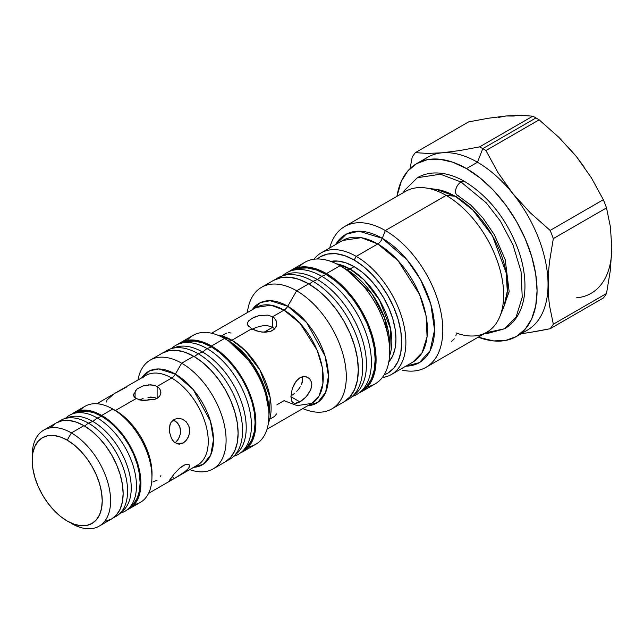 <?xml version="1.0" encoding="UTF-8"?>
<svg xmlns="http://www.w3.org/2000/svg" width="644" height="644" viewBox="0 0 644 644"><rect width="100%" height="100%" fill="white"/><g stroke="black" fill="none" stroke-linecap="round" stroke-linejoin="round"><path stroke-width="0.97" d="M403.297 192.669L404.657 190.302L417.417 177.696C422.641 174.709 428.397 173.131 434.66 172.954C444.569 172.785 454.648 175.675 464.904 181.632C489.295 196.806 507.206 219.846 518.629 250.766C523.065 263.637 525.174 275.922 524.941 287.627C524.699 298.631 522.195 308.114 517.422 316.091C514.129 321.477 509.863 325.695 504.63 328.754L516.11 317.041L522.236 297.182L521.052 271.567L512.946 244.784L500.404 221.158L486.341 202.908L461.024 182.011L440.464 174.218L417.417 177.696L440.464 174.218L461.024 182.011A7.76 4.484 -60 0 1 464.871 181.608A7.76 4.484 120 0 0 461.024 182.011L486.341 202.908L500.404 221.158L512.946 244.784L521.052 271.567L522.236 297.182L516.11 317.041L504.63 328.754L485.89 332.747M461.024 182.011A7.76 4.484 120 0 0 455.944 188.885A7.76 4.484 120 0 0 457.176 195.092A7.76 4.484 -60 0 1 455.944 188.885A7.76 4.484 -60 0 1 461.024 182.011M458.19 195.414A7.76 4.484 -60 0 1 457.176 195.092L470.885 205.186L482.895 217.913L494.439 234.883L505.226 259.717L509.163 291.643L502.231 310.73M105.721 521.141L111.653 518.935A55.432 32.007 -120 0 0 120.154 474.515A55.432 32.007 -120 0 0 83.937 425.668L71.395 432.913A55.432 32.007 60 0 1 107.612 481.76A55.432 32.007 60 0 1 99.112 526.18A55.432 32.007 60 0 1 71.395 523.435A55.432 32.007 -120 0 0 110.599 500.807A55.432 32.007 -120 0 0 71.395 432.913L67.218 440.15A49.524 28.594 60 0 1 102.235 500.807A49.524 28.594 60 0 1 67.218 521.02L60.383 516.303L53.814 510.209L47.761 502.972L42.456 494.882L38.101 486.244L34.865 477.381L32.876 468.647L32.2 460.371L32.876 452.869L34.865 446.437L38.101 441.317L42.456 437.703L47.761 435.738L53.814 435.497L60.383 436.986L67.218 440.15L74.044 444.875L80.613 450.969L86.674 458.198L91.979 466.288L96.334 474.934L99.57 483.789L101.559 492.523L102.235 500.807L101.559 508.301L99.57 514.741L96.334 519.861L91.979 523.475L86.674 525.44L80.613 525.681L74.044 524.184L67.218 521.02A49.524 28.594 60 0 1 32.2 460.371A49.524 28.594 60 0 1 67.218 440.15L71.395 432.913A55.432 32.007 -120 0 0 32.2 455.541L32.2 460.371M128.228 508.873L132.052 505.395A54.321 31.363 -120 0 0 136.214 461.088A54.321 31.363 -120 0 0 101.712 416.314L97.268 417.972A55.432 32.007 60 0 1 132.471 463.664A55.432 32.007 60 0 1 128.228 508.873A55.432 32.007 60 0 1 120.259 513.171M120.203 513.22L121.305 512.865A55.432 32.007 -120 0 0 134.346 469.975A55.432 32.007 -120 0 0 97.268 417.972L92.825 421.442A54.321 31.363 60 0 1 127.979 468.22A54.321 31.363 60 0 1 121.161 512.109M88.381 423.108A55.432 32.007 60 0 1 123.592 468.792A55.432 32.007 60 0 1 119.341 514.001A55.432 32.007 60 0 1 113.795 517.502A55.432 32.007 -120 0 0 125.169 473.976A55.432 32.007 -120 0 0 88.381 423.108L84.606 426.054L88.381 423.108A55.432 32.007 -120 0 0 58.54 421.796A55.432 32.007 60 0 1 64.344 418.737A55.432 32.007 60 0 1 88.381 423.108L92.825 421.442L88.381 423.108M119.341 514.001L123.165 510.523A54.321 31.363 -120 0 0 127.327 466.216A54.321 31.363 -120 0 0 92.825 421.442A54.321 31.363 -120 0 0 69.262 417.167L64.344 418.737M148.563 493.36L197.539 465.089A51.737 29.874 -120 0 0 205.468 423.631A51.737 29.874 -120 0 0 171.666 378.036A7.39 4.266 120 0 0 175.361 374.14A53.903 31.121 60 0 0 141.938 377.706L149.706 370.791L158.81 368.948L175.361 374.14L181.672 363.208L193.691 356.269L202.361 362.258L210.693 369.986L218.372 379.163L225.102 389.427L230.633 400.391L234.738 411.629L237.266 422.714L238.119 433.211L237.266 442.726L234.738 450.889L230.633 457.393L225.102 461.973A62.822 36.273 -120 0 0 234.738 411.629A62.822 36.273 -120 0 0 193.691 356.269L181.672 363.208A62.822 36.273 60 0 1 222.719 418.568A62.822 36.273 60 0 1 213.084 468.913A62.822 36.273 60 0 1 189.722 469.597A62.822 36.273 -120 0 0 225.915 435.384A62.822 36.273 -120 0 0 181.672 363.208L175.361 374.14A53.903 31.121 60 0 1 212.287 428.558A53.903 31.121 60 0 1 193.675 467.319L203.263 464.244L210.701 455.034L213.478 439.739L210.443 421.176L193.208 389.556L175.361 374.14A7.39 4.266 -60 0 1 171.666 378.036A51.737 29.874 -120 0 0 142.557 377.891M148.555 384.871L154.037 385.241L157.112 386.44L157.112 398.346L157.112 386.44L171.666 378.036L157.112 386.44L159.382 388.332L160.662 390.707L160.831 393.283L159.889 395.754L157.917 397.823L155.059 399.248L144.948 400.415L141.817 400.318L136.206 398.515L115.461 410.486A51.737 29.874 60 0 1 151.944 476.954M175.989 477.526L170.072 480.867L169.195 481.004L169.3 480.569L174.282 473.767L179.507 468.333L184.949 464.767L187.839 464.179L189.481 464.992L188.797 468.099L186.197 470.82L175.989 477.526M184.957 441.744L181.375 443.813L177.672 443.933L174.282 442.106L171.529 438.628L169.3 431.512L169.444 426.578L171.062 422.351L174.065 419.437L178.074 418.302L182.373 419.115L186.188 421.748L188.789 425.853L189.473 428.26L189.481 433.323L187.847 438.057L184.957 441.744M160.895 475.546L160.654 476.737M160.662 390.707L160.831 393.283L159.889 395.754L157.917 397.823L155.059 399.248L147.83 399.844M160.887 391.987L160.895 392.478M146.888 400.117L140.891 400.174L136.206 398.515L134.387 397.098L133.541 395.545L133.767 393.959L135.031 392.454L135.031 397.71L135.151 391.552L137.148 388.912L142.96 385.981L150.438 384.806L154.037 385.241L157.112 386.44L159.382 388.332M169.316 431.673L170.064 424.34L171.062 422.351L174.065 419.437L178.074 418.302L182.373 419.115L186.188 421.748L188.789 425.853L189.698 430.788L188.853 435.779L186.527 440.061L183.21 443.016L176.649 443.603L183.21 443.016L179.499 444.127L177.672 443.933L174.282 442.106L172.568 440.238M177.607 418.334L178.074 418.302M175.208 421.039L173.115 419.936L177.076 422.561L175.208 421.039M178.605 424.46L177.076 422.561L179.74 426.674L178.605 424.46M180.409 429.089L179.74 426.674L180.586 431.625L180.409 429.089M179.596 436.608L177.124 440.899L175.216 442.831L178.509 438.886L180.304 434.161L180.586 431.625L180.296 434.185M189.698 465.829L188.797 468.099L184.401 472.221L174.065 478.637L172.222 476.335L174.065 478.637L169.195 481.004L174.282 473.767L179.507 468.333L183.21 465.628L186.518 464.284L187.839 464.179L189.481 464.992M126.731 386.931L115.687 392.945M143.097 398.483L139.7 399.94M147.919 397.268L154.021 397.356L150.43 397.05M157.112 398.515L154.021 397.356L157.112 398.515M80.065 410.437A55.432 32.007 60 0 1 112.748 409.037A55.432 32.007 -120 0 0 85.024 406.292L73.996 412.667A55.432 32.007 60 0 0 71.862 414.1L73.996 412.667L79.937 410.461L86.707 410.196L94.064 411.862L101.712 415.412L112.748 409.037L101.712 415.412A55.432 32.007 60 0 1 137.921 464.26A55.432 32.007 60 0 1 129.428 508.68L140.464 502.312A55.432 32.007 -120 0 0 148.957 457.892A55.432 32.007 -120 0 0 112.748 409.037A55.432 32.007 60 0 1 150.277 462.915A55.432 32.007 60 0 1 134.387 504.534M129.428 508.68A55.432 32.007 60 0 1 127.118 509.806L129.428 508.68L134.298 504.63L137.921 498.899L140.15 491.694L140.907 483.306L140.15 474.04L137.921 464.26L134.298 454.342L129.428 444.666L123.487 435.61L116.709 427.519L109.359 420.693L101.712 415.412A55.432 32.007 60 0 0 73.996 412.667M198.135 353.701L194.359 356.655L198.135 353.701A62.822 36.273 60 0 1 238.038 405.478A62.822 36.273 60 0 1 233.225 456.717A62.822 36.273 60 0 1 227.252 460.557A62.822 36.273 -120 0 0 239.753 411.089A62.822 36.273 -120 0 0 198.135 353.701L202.578 352.043L198.135 353.701A62.822 36.273 -120 0 0 164.582 352.01A62.822 36.273 60 0 1 170.885 348.758A62.822 36.273 60 0 1 198.135 353.701M233.225 456.717L237.048 453.239A61.719 35.629 -120 0 0 241.774 402.911A61.719 35.629 -120 0 0 202.578 352.043A61.719 35.629 60 0 1 242.434 404.915A61.719 35.629 60 0 1 235.052 454.849M233.675 456.306L234.271 456.113A62.822 36.273 -120 0 0 249.043 407.507A62.822 36.273 -120 0 0 207.022 348.573L202.578 352.043L207.022 348.573A62.822 36.273 60 0 1 246.918 400.351A62.822 36.273 60 0 1 242.104 451.589A62.822 36.273 60 0 1 233.692 456.29M242.104 451.589L245.928 448.111A61.719 35.629 -120 0 0 250.661 397.783A61.719 35.629 -120 0 0 211.465 346.915L207.022 348.573L211.465 346.915L202.949 342.97L194.762 341.111L187.219 341.409L184.538 342.101M361.55 391.729L375.138 383.888A70.212 40.54 -120 0 0 385.901 327.619A70.212 40.54 -120 0 0 340.032 265.747L326.444 273.595A70.212 40.54 60 0 1 372.312 335.468A70.212 40.54 60 0 1 361.55 391.729A70.212 40.54 60 0 1 359.119 392.953L361.55 391.729L367.724 386.609L372.312 379.348L375.138 370.219L376.096 359.585L375.138 347.857L372.312 335.468L367.724 322.91L361.55 310.658L354.023 299.178L345.442 288.923L336.128 280.285L326.444 273.595L340.032 265.747A70.212 40.54 60 0 1 389.684 351.745A70.212 40.54 60 0 1 367.684 386.658M346.343 269.393L340.032 265.747L346.343 269.393A7.39 4.266 120 0 0 350.038 269.023A7.39 4.266 -60 0 1 346.343 269.393A61.293 35.388 -120 0 1 389.684 344.459L384.581 317.967L372.345 294.413L346.343 269.393L340.032 265.747A70.212 40.54 -120 0 0 304.926 262.269L291.338 270.118A70.212 40.54 60 0 1 326.444 273.595L316.759 269.103L307.446 266.986L298.856 267.332L291.338 270.118A70.212 40.54 60 0 0 289.059 271.607L291.338 270.118M336.353 263.782L350.038 269.023A59.127 34.14 60 0 1 389.548 355.907L390.586 328.939L379.517 300.088L363.924 279.786L350.038 269.023L354.144 266.656L350.038 269.023A59.127 34.14 60 0 0 336.353 263.782M226.374 333.173L222.277 335.54M231.059 333.012L228.185 332.642M242.023 349.909L241.774 351.101M270.359 418.825L274.457 416.459L276.662 413.834M308.049 394.522L304.169 398.797L299.935 401.92L290.903 396.704L292.239 388.718L294.566 383.438L297.939 379.227L299.935 377.778L304.153 376.507L306.198 376.716L309.611 378.688L311.551 382.351L311.809 384.629L310.802 389.604L306.198 396.776L299.935 401.92L294.566 403.49L292.239 402.146L290.903 396.704L292.239 388.718L296.143 381.135L299.935 377.778L302.036 376.861L304.153 376.507L308.041 377.456M302.39 377.054L302.664 379.356L302.39 377.054M302.39 381.795L302.664 379.356L301.585 384.307L302.39 381.795M300.321 386.762L298.679 389.121L300.321 386.762M296.747 391.319L298.679 389.121L296.747 391.319M292.457 394.997L294.638 393.291L292.457 394.997M248.608 326.403L247.658 324.938L247.658 322.242L251.699 318.386L259.282 315.528L267.807 315.125L272.613 316.743L272.613 327.305L267.791 325.759L262.156 325.872L256.521 327.289L251.707 329.47L256.521 327.289L262.156 325.872L267.791 325.759L272.613 327.305L264.024 332.256L272.613 327.305L272.613 316.743L274.457 318.104L276.662 321.622L276.662 325.558L274.457 329.084L270.367 331.451L265.038 332.272L259.291 331.652L251.707 328.81L231.921 340.233A7.39 4.266 -60 0 1 228.226 340.604L224.531 338.47A62.822 36.273 60 0 1 268.951 415.412A62.822 36.273 60 0 1 248.721 446.751M268.951 415.412L268.951 411.146A57.598 33.255 -120 0 0 228.226 340.604A7.39 4.266 120 0 0 231.921 340.233A55.432 32.007 60 0 0 217.608 335.097L231.921 340.233L251.707 328.81L247.658 324.938L247.658 322.242M276.944 404.762L284.036 400.673L297.101 405.623L311.752 403.418A55.432 32.007 -120 0 0 320.245 358.998A55.432 32.007 -120 0 0 284.036 310.142A7.39 4.266 120 0 0 287.731 306.246L296.651 290.79A70.212 40.54 60 0 1 342.519 352.671A70.212 40.54 60 0 1 331.757 408.932A70.212 40.54 60 0 1 302.817 408.57A70.212 40.54 -120 0 0 346.206 373.166A70.212 40.54 -120 0 0 296.651 290.79L308.669 283.851L318.361 290.549L327.675 299.186L336.257 309.442L343.783 320.913L349.958 333.165L354.546 345.723L357.372 358.112L358.322 369.849L357.372 380.483L354.546 389.604L349.958 396.865L343.783 401.993A70.212 40.54 -120 0 0 354.546 345.723A70.212 40.54 -120 0 0 308.669 283.851L296.651 290.79L287.731 306.246A57.598 33.255 60 0 0 252.19 309.78L260.498 302.583L270.166 300.7L287.731 306.246A7.39 4.266 -60 0 1 284.036 310.142L270.971 305.192L256.32 307.397L211.594 333.222M287.731 306.246A57.598 33.255 60 0 1 327.136 364.158A57.598 33.255 60 0 1 307.623 405.801L317.806 402.355L325.631 392.373L328.456 375.975L325.115 356.196L306.713 322.628L287.731 306.246M267.027 429.234L311.752 403.418L319.046 395.971L322.942 383.341L322.193 367.064L317.041 350.046L300.128 323.425L284.036 310.142L272.613 316.743L284.036 310.142A55.432 32.007 -120 0 0 256.32 307.397M231.921 340.233A55.432 32.007 60 0 1 268.411 423.092L270.214 397.928L260.047 370.219L245.203 350.578L231.921 340.233M311.809 384.629L311.551 387.076L309.611 392.107M268.951 411.146L264.161 386.247L252.665 364.118L228.226 340.604L224.531 338.47L211.465 346.013A62.822 36.273 60 0 1 252.504 401.373A62.822 36.273 60 0 1 242.877 451.718A62.822 36.273 60 0 1 240.574 452.861L242.877 451.718L248.399 447.129L252.504 440.633L255.032 432.47L255.885 422.955L255.032 412.458L252.504 401.373L248.399 390.135L242.877 379.171L236.147 368.907L228.467 359.73L220.127 352.002L211.465 346.013L224.531 338.47A62.822 36.273 -120 0 0 193.12 335.355L180.054 342.898L186.784 340.402L194.464 340.096L202.796 341.988L211.465 346.013A62.822 36.273 60 0 0 180.054 342.898L177.905 344.315A62.822 36.273 60 0 1 180.054 342.898M242.877 451.718L255.942 444.175A62.822 36.273 -120 0 0 265.57 393.83A62.822 36.273 -120 0 0 224.531 338.47L228.226 340.604M388.807 361.936A59.127 34.14 -120 0 0 391.053 313.572A59.127 34.14 -120 0 0 354.144 266.656L345.989 262.873L338.14 261.094L330.766 261.408A59.127 34.14 -120 0 1 354.144 266.656L362.298 272.291L370.139 279.568L377.368 288.198L383.703 297.866L388.904 308.178L392.768 318.756L395.15 329.189L395.955 339.074L395.15 348.026L392.768 355.705L388.807 361.936M499.873 316.494L503.994 306.407A73.988 42.721 -120 0 0 455.123 196.219A8.871 5.12 120 0 0 457.948 195.551A8.871 5.12 -60 0 1 455.123 196.219L436.455 189.417A73.988 42.721 -120 0 1 455.123 196.219L446.171 195.414A81.305 46.94 60 0 1 499.873 316.494A81.305 46.94 60 0 1 456.033 332.9M477.486 162.248L466.506 168.583A99.78 57.606 60 0 1 531.694 256.513A99.78 57.606 60 0 1 516.399 336.474A99.78 57.606 60 0 1 478.234 337.166L493.505 340.918L505.709 340.426L516.399 336.474L525.174 329.189L531.694 318.869L535.711 305.9L537.064 290.79L535.711 274.119L531.694 256.513L525.174 238.666L516.399 221.254L505.709 204.945L493.505 190.374L480.271 178.098L466.506 168.583L477.486 162.248L482.767 148.643L535.961 117.924A112.716 65.076 -120 0 0 532.789 116.17L479.587 146.88A112.716 65.076 60 0 1 482.767 148.643A112.716 65.076 -120 0 0 479.587 146.88L459.824 150.535L442.203 152.797A99.78 57.606 60 0 1 477.486 162.248A99.78 57.606 60 0 1 512.761 193.53A99.78 57.606 -120 0 0 477.486 162.248A99.78 57.606 -120 0 0 442.203 152.797L427.431 153.433L415.38 152.62A112.716 65.076 -120 0 0 412.208 157.128L410.019 168.873L412.208 157.128A112.716 65.076 60 0 1 415.38 152.62L468.582 121.901L488.345 118.246L505.967 115.984L520.746 115.348L532.789 116.17A112.716 65.076 60 0 1 535.961 117.924L482.767 148.643L477.486 162.248M516.399 336.474L527.372 330.131A99.78 57.606 -120 0 0 548.036 284.455A99.78 57.606 -120 0 0 512.761 193.53A99.78 57.606 60 0 1 548.036 284.455A99.78 57.606 60 0 1 521.584 332.779M342.672 240.478A70.212 40.54 -120 0 1 377.778 243.955A7.39 4.266 120 0 0 382.303 238.32L385.321 230.544A81.305 46.94 -120 0 0 329.72 247.956A81.305 46.94 60 0 1 344.669 226.519A81.305 46.94 60 0 1 385.321 230.544L382.303 238.32A73.915 42.673 60 0 0 335.661 244.527L346.271 234.158L359.006 231.204L382.303 238.32A7.39 4.266 -60 0 1 377.778 243.955L398.161 260.78L419.582 294.493L426.111 316.051L427.069 336.667L422.126 352.662L412.885 362.097A70.212 40.54 -120 0 0 423.647 305.828A70.212 40.54 -120 0 0 377.778 243.955L356.229 256.393A70.212 40.54 60 0 1 402.106 318.265A70.212 40.54 60 0 1 391.343 374.534A70.212 40.54 60 0 1 382.295 377.569A70.212 40.54 -120 0 0 403.997 325.663A70.212 40.54 -120 0 0 356.229 256.393L354.144 260.015A67.258 38.833 60 0 1 398.958 322.427A67.258 38.833 60 0 1 384.138 374.864L387.769 373.182L393.685 368.271L398.081 361.316L400.785 352.574L401.703 342.391L400.785 331.145L398.081 319.287L393.685 307.252L387.769 295.516L380.564 284.527L372.345 274.706L363.417 266.423L354.144 260.015L356.229 256.393A70.212 40.54 -120 0 0 313.974 259.234A70.212 40.54 60 0 1 321.123 252.915A70.212 40.54 60 0 1 356.229 256.393L377.778 243.955L361.228 237.676L342.672 240.478L321.123 252.915M425.974 367.338L486.816 332.207A81.305 46.94 -120 0 0 499.285 267.059A81.305 46.94 -120 0 0 446.171 195.414L385.321 230.544A81.305 46.94 60 0 1 438.435 302.189A81.305 46.94 60 0 1 425.974 367.338A81.305 46.94 60 0 1 402.54 370.203A81.305 46.94 -120 0 0 442.146 319.682A81.305 46.94 -120 0 0 385.321 230.544L446.171 195.414A81.305 46.94 -120 0 0 405.519 191.389L344.669 226.519M576.525 297.834A99.78 57.606 -120 0 0 611.8 247.642L610.383 226.777L606.519 207.883L553.317 238.602L549.461 261.947L548.398 273.394L548.398 295.049L548.398 273.394L549.461 261.947L553.317 238.602A112.716 65.076 -120 0 0 550.145 230.423L530.382 212.882L512.761 193.53L497.981 172.592L485.938 150.543A112.716 65.076 -120 0 0 482.767 148.643A112.716 65.076 60 0 1 485.938 150.543L539.141 119.832A112.716 65.076 -120 0 0 535.961 117.924A112.716 65.076 60 0 1 539.141 119.832L558.903 137.365L576.525 156.717L591.297 177.663L603.348 199.704L550.145 230.423A112.716 65.076 60 0 1 553.317 238.602L606.519 207.883A112.716 65.076 -120 0 0 603.348 199.704A112.716 65.076 60 0 1 606.519 207.883L610.383 226.777L611.8 247.642L610.399 269.981L606.519 293.495L553.317 324.214L549.437 305.184L548.398 295.049L549.437 305.184L553.317 324.214A112.716 65.076 60 0 1 550.145 328.73A112.716 65.076 -120 0 0 553.317 324.214L606.519 293.495A112.716 65.076 60 0 1 603.348 298.011A112.716 65.076 -120 0 0 606.519 293.495L610.399 269.981L611.8 247.626M540.002 330.71L550.145 328.73L603.348 298.011L550.145 328.73L530.342 332.385L540.002 330.71M521.246 333.713L530.342 332.385L521.246 333.713M422.408 161A99.78 57.606 60 0 1 442.203 152.797A99.78 57.606 -120 0 0 427.592 157.305L416.62 163.648L427.31 159.688L439.506 159.197L452.74 162.208L466.506 168.583A99.78 57.606 60 0 0 416.62 163.648L407.845 170.926L401.325 181.246L396.937 196.348A99.78 57.606 60 0 1 416.62 163.648M382.303 238.32A73.915 42.673 60 0 1 433.146 314.039A73.915 42.673 60 0 1 405.873 366.146L419.325 362.644L430.095 350.682L434.555 329.986L430.836 304.298L420.5 279.536L407.153 259.926L382.303 238.32M436.455 189.417L425.652 187.943A81.305 46.94 60 0 1 446.171 195.414L455.123 196.219L472.776 209.952L492.523 235.978L506.152 272.774L507.303 291.152L503.994 306.407M317.234 258.985L320.511 256.682L327.716 254.018L335.943 253.688L344.862 255.716L354.144 260.015A67.258 38.833 60 0 0 317.234 258.985M584.197 167.07L576.525 156.717L568.241 147.226M514.242 116.049L505.967 115.984L498.295 117.474M455.896 335.894L456.161 334.397M451.275 341.69L454.245 338.833M415.38 152.62L427.431 153.433L442.203 152.797L459.824 150.535L479.587 146.88L532.789 116.17L520.746 115.348L505.967 115.984L488.345 118.246L468.582 121.901L415.38 152.62M485.938 150.543L497.981 172.592L512.761 193.53L530.382 212.882L550.145 230.423L603.348 199.704L591.297 177.663L576.525 156.717L558.903 137.365L539.141 119.832L485.938 150.543M245.807 448.224L247.747 446.252L251.78 439.868L254.267 431.85L255.105 422.504L254.267 412.184L251.78 401.301L247.747 390.256L242.321 379.493L235.712 369.406L228.161 360.39L219.974 352.799L211.465 346.915A61.719 35.629 -120 0 0 184.699 342.053L179.773 343.622A62.822 36.273 60 0 1 207.022 348.573A62.822 36.273 -120 0 0 171.932 348.154L171.481 348.565M187.267 340.314A62.822 36.273 60 0 1 224.531 338.47M248.495 320.913L253.953 317.251L259.282 315.528L267.807 315.125L272.613 316.743M296.651 290.79A70.212 40.54 -120 0 0 247.385 312.557A70.212 40.54 60 0 1 261.544 287.313A70.212 40.54 60 0 1 296.651 290.79M273.563 280.373L281.09 277.588L289.671 277.242L298.985 279.359L308.669 283.851A70.212 40.54 -120 0 0 273.563 280.373L261.544 287.313M274.465 328.69L272.613 327.305L274.465 328.69M276.662 321.622L276.662 325.558L275.825 327.426L272.613 330.444L270.367 331.451L262.164 332.127L256.529 330.903L251.707 328.81M294.566 403.49L292.239 402.146L291.426 400.552M290.903 396.704L299.935 401.92L296.135 403.434M313.024 281.339L309.184 284.149L313.024 281.339A70.212 40.54 60 0 1 357.951 340.185A70.212 40.54 60 0 1 351.294 397.292A70.212 40.54 60 0 1 345.892 400.616A70.212 40.54 -120 0 0 359.465 345.192A70.212 40.54 -120 0 0 313.024 281.339L317.379 279.496L313.024 281.339A70.212 40.54 -120 0 0 275.809 279.23A70.212 40.54 60 0 1 281.396 276.22A70.212 40.54 60 0 1 313.024 281.339M351.294 397.292L355.206 394.088A69.391 40.065 -120 0 0 361.775 337.649A69.391 40.065 -120 0 0 317.379 279.496A69.391 40.065 60 0 1 362.403 339.621A69.391 40.065 60 0 1 353.186 395.569M352.236 396.519L353.371 396.092A70.212 40.54 -120 0 0 368.457 341.207A70.212 40.54 -120 0 0 321.734 276.308L317.379 279.496L321.734 276.308A70.212 40.54 60 0 1 366.661 335.154A70.212 40.54 60 0 1 360.004 392.26A70.212 40.54 60 0 1 352.3 396.471M360.004 392.26L363.916 389.057A69.391 40.065 -120 0 0 370.485 332.618A69.391 40.065 -120 0 0 326.097 274.465L321.734 276.308L326.097 274.465L335.669 281.082L344.87 289.623L353.355 299.75L360.793 311.092L366.895 323.199L371.427 335.613L374.22 347.857L375.162 359.457L374.22 369.962L371.427 378.978L366.895 386.159L363.763 389.177M294.654 269.474L298.832 268.274L307.317 267.936L316.518 270.029L326.097 274.465A69.391 40.065 -120 0 0 294.831 269.401L290.106 271.188A70.212 40.54 60 0 1 321.734 276.308A70.212 40.54 -120 0 0 283.473 275.02L282.531 275.785M282.611 275.761A70.212 40.54 60 0 1 290.106 271.188M283.827 275.439A69.391 40.065 60 0 1 317.379 279.496A69.391 40.065 -120 0 0 286.121 274.433L281.396 276.22M298.792 267.341A70.212 40.54 60 0 1 340.032 265.747M171.497 348.565A62.822 36.273 60 0 1 179.773 343.622M173.429 348.106A61.719 35.629 60 0 1 202.578 352.043A61.719 35.629 -120 0 0 175.812 347.18L170.885 348.758M133.646 503.753L137.196 498.134L139.386 491.074L140.126 482.847L139.386 473.767L137.196 464.187L133.646 454.471L128.872 444.988L123.052 436.109L116.411 428.18L109.206 421.498L101.712 416.314L94.217 412.844L87.012 411.202L80.371 411.468M112.724 409.029A51.737 29.874 60 0 1 115.461 410.486A51.737 29.874 60 0 1 151.718 468.043M113.545 394.313L107.137 399.835L106.228 402.106M115.461 410.486L136.206 398.515L133.566 395.625L133.719 394.064M135.546 390.65L135.031 392.389M152.845 481.994L157.112 480.15M200.775 462.674A51.737 29.874 -120 0 0 204.446 420.452A51.737 29.874 -120 0 0 171.666 378.036A51.737 29.874 -120 0 0 145.802 375.476L96.825 403.748M137.148 388.912L142.96 385.981L146.647 385.096M181.672 363.208A62.822 36.273 -120 0 0 137.985 379.984A62.822 36.273 60 0 1 150.261 360.101A62.822 36.273 60 0 1 181.672 363.208M162.28 353.162L169.01 350.666L176.689 350.36L185.029 352.252L193.691 356.269A62.822 36.273 -120 0 0 162.28 353.162L150.261 360.101M66.895 418.109A54.321 31.363 60 0 1 92.825 421.442L97.268 417.972A55.432 32.007 -120 0 0 66.308 417.602L65.447 418.383M65.519 418.359A55.432 32.007 60 0 1 73.223 413.609A55.432 32.007 60 0 1 97.268 417.972L101.712 416.314A54.321 31.363 -120 0 0 78.149 412.039L73.223 413.609M32.256 458.053A55.432 32.007 60 0 1 43.679 430.168A55.432 32.007 60 0 1 71.395 432.913L83.937 425.668A55.432 32.007 -120 0 0 56.221 422.923L51.351 426.972M99.112 526.18L111.653 518.935L116.532 514.894L120.154 509.163L122.384 501.958L123.141 493.562L122.384 484.296L120.154 474.515L116.532 464.598L111.653 454.93L105.721 445.873L98.943 437.775L91.585 430.957L83.937 425.668L76.29 422.126L68.94 420.452L62.162 420.725L56.221 422.923L43.679 430.168M504.63 328.754L487.379 333.503L484.602 333.487M225.102 461.973L213.084 468.913M389.684 351.745L389.684 344.459M343.783 401.993L331.757 408.932M412.885 362.097L391.343 374.534"/></g></svg>
